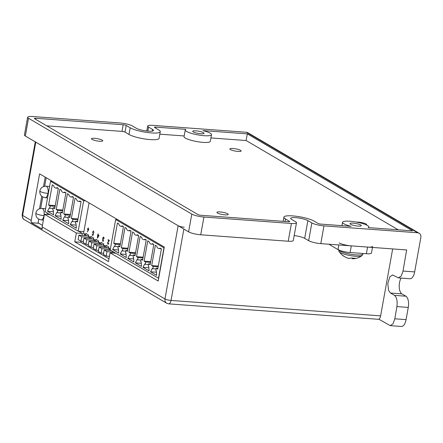 <?xml version="1.0" encoding="UTF-8"?>
<svg xmlns="http://www.w3.org/2000/svg" width="443" height="443" viewBox="0 0 443 443"><rect width="100%" height="100%" fill="white"/><g stroke="black" fill="none" stroke-linecap="round" stroke-linejoin="round"><path stroke-width="0.66" d="M49.572 186.63A5.748 2.658 -85.8 0 0 49.555 186.619A5.748 2.658 -85.8 0 0 48.979 186.431L45.928 186.21A5.748 2.658 94.2 0 1 46.504 186.392A5.748 2.658 94.2 0 1 47.994 193.403A5.748 2.658 94.2 0 1 45.081 197.678C41.315 196.908 39.571 194.654 39.842 190.927C40.618 187.849 42.644 186.281 45.928 186.21M45.574 208.825A5.748 2.658 -85.8 0 0 45.563 208.814A5.748 2.658 -85.8 0 0 44.981 208.631L41.93 208.404A5.748 2.658 94.2 0 1 42.506 208.592A5.748 2.658 94.2 0 1 43.995 215.603A5.748 2.658 94.2 0 1 41.088 219.878C37.323 219.102 35.578 216.854 35.85 213.122C36.625 210.048 38.652 208.476 41.93 208.404M46.199 177.721L44.665 186.254M42.738 196.985L40.673 208.454M38.74 219.18L38.087 222.835L42.445 225.393M47.213 214.484A5.748 2.658 -85.8 0 0 47.224 213M49.516 214.346L49.461 214.65M338.563 249.564L339.022 251.641A11.806 2.32 10.2 0 0 340.069 252.504A11.806 2.32 10.2 0 0 351.864 255.844A11.806 2.32 10.2 0 0 361.859 255.749L363.011 253.961A12.421 2.442 10.2 0 1 353.337 254.625A12.421 2.442 10.2 0 1 339.798 250.954A12.421 2.442 10.2 0 1 338.629 249.935M348.824 258.391L351.875 257.97A13.943 12.061 120.4 0 0 355.125 258.214L353.315 258.784L352.08 258.629L352.185 258.036M344.338 256.475A15.998 13.838 -59.6 0 1 343.009 255.716M349.173 258.479L347.644 258.086A15.998 13.838 120.4 0 1 343.69 255.988L342.096 255.057L339.022 251.641M89.054 202.872L83.572 233.334L85.15 235.621M108.912 240.638L107.621 242.775L107.926 244.364L108.795 243.318L108.009 243.938L107.754 242.842L109.393 240.444L108.109 239.685L108.031 240.123L108.912 240.638L107.577 242.775L108.075 244.414M102.909 239.248L102.571 239.99L102.926 241.407L103.645 240.654L102.964 240.97L102.698 240.089L103.385 239.248L102.964 238.013L103.607 237.404L104.094 238.589L103.69 236.977L102.793 237.952L102.909 239.248L102.532 239.984L103.025 241.452M103.479 237.359L104.099 238.567M97.67 235.117L97.399 238.184L99.033 235.438L98.136 234.912L98.141 233.838L97.36 238.162M93.534 231.013L92.609 232.115L93.191 233.893L92.892 234.94L92.244 234.563L92.166 234.995L92.947 235.449L93.517 233.455L93.063 233.428L92.775 232.226L93.445 231.44L93.899 232.542L93.357 230.953M92.609 232.115L93.229 233.893L92.892 234.94M93.346 231.407L93.899 232.525M93.517 233.455L93.063 233.428M88.373 227.984L87.548 228.931L87.886 230.51A2.58 1.191 -85.8 0 0 88.091 230.581L87.282 231.994L88.716 229.607L88.229 227.94M83.356 241.418L80.881 241.236L81.678 236.795L78.893 235.161L86.424 235.715L85.604 234.53L83.572 233.334M85.604 234.53L85.804 233.417L88.594 235.056L88.39 236.163L90.056 238.578M88.417 244.386L85.942 244.204L86.739 239.763L83.948 238.129L91.479 238.683L90.66 237.498L88.39 236.163M90.66 237.498L90.859 236.385L93.65 238.024L93.451 239.131L95.112 241.546M93.473 247.355L90.998 247.172L91.795 242.731L89.01 241.097L96.535 241.651L95.721 240.466L93.451 239.131M95.721 240.466L95.921 239.353L98.706 240.992L98.507 242.099L100.173 244.514M98.529 250.323L96.053 250.14L96.851 245.699L94.066 244.065L101.597 244.619L100.777 243.434L98.507 242.099M100.777 243.434L100.976 242.321L103.762 243.96L103.562 245.068L105.229 247.482M103.59 253.291L101.109 253.108L101.912 248.667L99.121 247.033L106.652 247.587L105.833 246.402L103.562 245.068M105.833 246.402L106.032 245.289L108.823 246.928L108.624 248.036L110.285 250.45M110.351 249.055L108.624 248.036M115.169 253.169L114.831 252.676M108.031 240.123L108.95 240.638M108.147 239.707L108.07 240.123M108.668 243.224L108.053 243.938M102.77 238.766L102.948 239.253M103.728 236.977L102.831 237.952L102.809 238.771M103.512 240.56L103.003 240.975M97.787 234.707L97.709 235.117M97.964 234.812L98.18 233.86M93.573 231.019L92.648 232.115M93.556 233.461L93.102 233.428L93.556 233.461M92.166 234.995L92.947 235.432M92.282 234.585L92.21 235M88.091 230.581L87.282 231.994M88.412 227.99L87.592 228.931L87.924 230.51A2.58 1.191 -85.8 0 0 88.129 230.587M101.912 248.667L109.438 249.221M96.851 245.699L104.382 246.253M91.795 242.731L99.326 243.285M86.739 239.763L94.265 240.316M81.678 236.795L89.209 237.348M109.427 256.314L106.17 256.076L106.968 251.635L113.929 252.15M98.623 235.676L97.726 237.177L98.662 235.676L98.058 235.344L98.662 235.676M88.218 228.378L88.589 229.496L88.041 230.1M88.589 229.496L88.129 230.133M99.121 247.033L98.324 251.469L101.109 253.108M106.652 247.587L108.673 247.737M94.066 244.065L93.268 248.501L96.053 250.14M101.597 244.619L103.618 244.769M89.01 241.097L88.207 245.533L90.998 247.172M96.535 241.651L98.562 241.8M83.948 238.129L83.151 242.565L85.942 244.204M91.479 238.683L93.506 238.832M78.893 235.161L78.095 239.597L80.881 241.236M86.424 235.715L88.445 235.864M106.968 251.635L104.183 250.002L103.38 254.437L106.17 256.076M104.183 250.002L111.143 250.511M97.726 237.177L98.058 235.344M87.996 230.1L87.725 229.009L88.284 228.411L88.545 229.491M83.888 231.584L78.178 231.163L45.053 211.721L50.535 181.276L52.507 181.425M48.625 205.092L52.274 184.792L53.542 185.534A7.01 3.239 -85.8 0 0 55.785 188.07A7.01 3.239 -85.8 0 0 57.081 187.616L58.343 188.358L54.694 208.653L53.177 207.761L52.772 210.021L53.276 210.314L53.575 214.855L47.506 211.294L49.228 207.939L49.738 208.238L50.142 205.984L48.625 205.092L55.248 205.58M56.211 209.545L59.86 189.244L61.128 189.986A7.01 3.239 -85.8 0 0 63.371 192.522A7.01 3.239 -85.8 0 0 64.667 192.068L65.929 192.81L62.28 213.105L60.763 212.214L60.353 214.473L60.863 214.766L61.162 219.307L55.093 215.747L56.815 212.391L57.319 212.69L57.728 210.436L56.211 209.545L62.834 210.032M63.798 213.997L67.447 193.696L68.715 194.438A7.01 3.239 -85.8 0 0 70.958 196.974A7.01 3.239 -85.8 0 0 72.253 196.52L73.516 197.262L69.867 217.557L68.349 216.666L67.94 218.925L68.449 219.219L68.748 223.759L62.679 220.199L64.401 216.843L64.905 217.142L65.315 214.888L63.798 213.997L70.42 214.484M71.384 218.449L75.033 198.148L76.296 198.896A7.01 3.239 -85.8 0 0 78.544 201.427A7.01 3.239 -85.8 0 0 79.84 200.972L81.102 201.715L77.453 222.009L75.936 221.118L75.526 223.377L76.035 223.671L76.334 228.211L70.265 224.651L71.987 221.295L72.491 221.594L72.901 219.34L71.384 218.449L78.001 218.936M78.178 231.163L83.661 200.718L50.535 181.276M85.632 200.867L83.661 200.718M47.506 211.294L53.37 211.726M55.093 215.747L60.957 216.178M62.679 220.199L68.543 220.631M70.265 224.651L76.13 225.083M55.109 206.349L50.142 205.984M53.177 207.761L54.832 207.883M62.696 210.802L57.728 210.436M60.763 212.214L62.419 212.335M70.282 215.254L65.315 214.888M68.349 216.666L70.005 216.788M77.863 219.706L72.901 219.34M75.936 221.118L77.591 221.24M53.044 208.481L49.738 208.238M60.63 212.933L57.319 212.69M68.216 217.386L64.905 217.142M75.803 221.838L72.491 221.594M42.174 226.899A4.602 3.981 120.4 0 0 42.323 229.158L31.37 222.729A4.602 3.981 -59.6 0 1 31.226 220.47L39.61 173.855L164.309 247.039L158.19 281.039L110.063 252.792L108.474 261.619L74.756 241.834L76.346 233.001L44.444 214.279L42.174 226.899L164.968 298.97L178.147 225.714L35.789 142.159A4.602 0.903 -169.8 0 1 35.329 141.644M31.226 220.47L22.61 215.414A4.602 0.903 -169.8 0 1 22.15 214.899C22.344 217.779 23.075 219.374 24.348 219.678L166.712 303.233A4.602 3.981 -59.6 0 1 164.968 298.97A4.602 0.903 -169.8 0 0 167.57 299.883A4.602 0.903 -169.8 0 0 171.031 300.437A4.602 2.126 94.2 0 1 168.7 303.854L378.289 319.287A4.602 2.126 -85.8 0 0 380.62 315.87L392.664 248.922M31.37 222.729L38.84 223.278M329.586 244.276L329.52 244.63L337.981 249.597A9.203 1.811 -169.8 0 0 350.103 252.532L366.383 253.734A9.203 1.811 -169.8 0 0 371.455 253.025L372.463 247.432M45.208 177.139L43.514 186.547M41.758 196.304L39.521 208.747M50.12 214.7L44.444 214.279M78.61 231.196L82.453 233.455L76.346 233.001M81.052 241.247L80.864 242.282L74.756 241.834M82.453 233.455L82.105 235.394M80.864 242.282L108.984 258.79M115.739 253.208L110.063 252.792M178.147 225.714A4.602 0.903 10.2 0 0 184.21 227.181M339.183 242.936A9.203 1.811 10.2 0 0 351.305 245.876L367.585 247.072A9.203 1.811 10.2 0 0 372.657 246.363M158.677 278.315L110.191 249.952L115.667 219.506L117.644 219.65M122.218 225.847L123.481 226.589L119.831 246.884L118.314 245.992L117.904 248.252L118.414 248.545L118.713 253.086L112.644 249.525L114.366 246.17L114.87 246.469L115.28 244.215L113.762 243.323L117.412 223.023L118.68 223.765A7.01 3.239 -85.8 0 0 120.922 226.301A7.01 3.239 -85.8 0 0 122.218 225.847M129.805 230.299L131.067 231.041L127.418 251.336L125.901 250.445L125.491 252.704L126 252.997L126.299 257.538L120.23 253.977L121.952 250.622L122.456 250.921L122.866 248.667L121.349 247.775L124.998 227.475L126.266 228.217A7.01 3.239 -85.8 0 0 128.509 230.753A7.01 3.239 -85.8 0 0 129.805 230.299M137.391 234.751L138.653 235.493L135.004 255.788L133.487 254.897L133.077 257.156L133.587 257.449L133.886 261.99L127.817 258.43L129.539 255.074L130.043 255.373L130.452 253.119L128.935 252.228L132.584 231.927L133.847 232.669A7.01 3.239 -85.8 0 0 136.095 235.205A7.01 3.239 -85.8 0 0 137.391 234.751M144.977 239.203L146.24 239.945L142.585 260.24L141.073 259.349L140.664 261.608L141.173 261.902L141.472 266.442L135.403 262.882L137.125 259.526L137.629 259.825L138.039 257.571L136.522 256.68L140.171 236.379L141.433 237.121A7.01 3.239 -85.8 0 0 143.682 239.657A7.01 3.239 -85.8 0 0 144.977 239.203M152.564 243.656L153.826 244.398L150.171 264.692L148.654 263.801L148.25 266.06L148.754 266.354L149.058 270.894L142.989 267.334L144.711 263.978L145.215 264.277L145.62 262.023L144.102 261.132L147.757 240.837L149.02 241.579A7.01 3.239 -85.8 0 0 151.268 244.11A7.01 3.239 -85.8 0 0 152.564 243.656M160.15 248.108L161.413 248.85L157.758 269.145L156.241 268.253L155.836 270.512L156.34 270.806L156.645 275.347L150.576 271.786L152.298 268.436L152.802 268.729L153.206 266.476L151.689 265.584L155.343 245.289L156.606 246.031A7.01 3.239 -85.8 0 0 158.849 248.562A7.01 3.239 -85.8 0 0 160.15 248.108M158.489 278.304L163.965 247.853L115.667 219.506M120.385 243.811L113.762 243.323M112.644 249.525L118.508 249.957M127.972 248.263L121.349 247.775M120.23 253.977L126.094 254.409M135.552 252.715L128.935 252.228M127.817 258.43L133.681 258.862M143.139 257.167L136.522 256.68M135.403 262.882L141.262 263.314M150.725 261.619L144.102 261.132M142.989 267.334L148.848 267.766M158.312 266.071L151.689 265.584M150.576 271.786L156.434 272.218M118.314 245.992L119.97 246.114M120.247 244.58L115.28 244.215M125.901 250.445L127.556 250.566M127.833 249.032L122.866 248.667M133.487 254.897L135.143 255.018M135.414 253.485L130.452 253.119M141.073 259.349L142.724 259.471M143 257.937L138.039 257.571M148.654 263.801L150.31 263.923M150.587 262.389L145.62 262.023M156.241 268.253L157.896 268.375M158.173 266.841L153.206 266.476M118.181 246.712L114.87 246.469M125.768 251.164L122.456 250.921M133.354 255.617L130.043 255.373M140.94 260.069L137.629 259.825M148.527 264.521L145.215 264.277M156.113 268.973L152.802 268.729M360.757 225A5.748 1.13 -169.8 0 1 361.327 225.642A5.748 1.13 -169.8 0 1 356.848 225.952A5.748 1.13 -169.8 0 1 350.585 224.252A5.748 1.13 -169.8 0 1 350.009 223.61A5.748 1.13 -169.8 0 1 354.489 223.3A5.748 1.13 -169.8 0 1 360.757 225M203.464 132.678A5.748 1.13 -169.8 0 1 204.035 133.326A5.748 1.13 -169.8 0 1 199.555 133.631A5.748 1.13 -169.8 0 1 193.286 131.931A5.748 1.13 -169.8 0 1 192.716 131.289A5.748 1.13 -169.8 0 1 197.196 130.978A5.748 1.13 -169.8 0 1 203.464 132.678M185.246 129.943L184.044 136.605A13.34 2.619 10.2 0 0 185.373 138.094A13.34 2.619 10.2 0 0 199.915 142.042A13.34 2.619 10.2 0 0 210.309 141.328L211.505 134.666A13.34 2.619 10.2 0 0 210.176 133.177A13.34 2.619 10.2 0 0 202.938 130.596L247.299 133.864L412.56 230.858L368.199 227.591A13.34 2.619 10.2 0 0 368.797 226.988A13.34 2.619 10.2 0 0 367.474 225.493A13.34 2.619 10.2 0 0 352.933 221.55A13.34 2.619 10.2 0 0 342.539 222.264A13.34 2.619 10.2 0 0 343.868 223.759A13.34 2.619 10.2 0 0 351.105 226.334L320.987 224.114A2.298 0.454 -169.8 0 1 317.958 223.383L313.976 221.046A16.103 3.162 10.2 0 0 296.428 216.284A16.103 3.162 10.2 0 0 283.885 217.142A16.103 3.162 10.2 0 0 285.491 218.947L289.473 221.284A2.298 0.454 -169.8 0 1 289.7 221.544A2.298 0.454 -169.8 0 1 288.432 221.721L200.934 215.276A2.298 0.454 -169.8 0 1 197.905 214.539L34.637 118.718A2.298 0.454 -169.8 0 1 34.404 118.458A2.298 0.454 -169.8 0 1 35.673 118.281L123.171 124.727A2.298 0.454 -169.8 0 1 126.205 125.458L130.187 127.794A16.103 3.162 10.2 0 0 147.735 132.557A16.103 3.162 10.2 0 0 160.277 131.698A16.103 3.162 10.2 0 0 158.672 129.893L154.69 127.556A2.298 0.454 -169.8 0 1 154.463 127.296A2.298 0.454 -169.8 0 1 155.731 127.124L185.844 129.339A13.34 2.619 10.2 0 0 185.246 129.943A13.34 2.619 10.2 0 0 186.575 131.438A13.34 2.619 10.2 0 0 201.111 135.381A13.34 2.619 10.2 0 0 211.505 134.666M227.641 213.77A5.748 1.13 -169.8 0 1 228.217 214.412A5.748 1.13 -169.8 0 1 223.737 214.722A5.748 1.13 -169.8 0 1 217.469 213.022A5.748 1.13 -169.8 0 1 216.898 212.38A5.748 1.13 -169.8 0 1 221.378 212.07A5.748 1.13 -169.8 0 1 227.641 213.77M102.206 140.149A5.748 1.13 -169.8 0 1 102.776 140.791A5.748 1.13 -169.8 0 1 98.296 141.101A5.748 1.13 -169.8 0 1 92.033 139.401A5.748 1.13 -169.8 0 1 91.457 138.753A5.748 1.13 -169.8 0 1 95.937 138.449A5.748 1.13 -169.8 0 1 102.206 140.149M240.577 150.338A5.748 1.13 -169.8 0 1 241.147 150.98A5.748 1.13 -169.8 0 1 236.667 151.29A5.748 1.13 -169.8 0 1 230.404 149.59A5.748 1.13 -169.8 0 1 229.828 148.942A5.748 1.13 -169.8 0 1 234.308 148.638A5.748 1.13 -169.8 0 1 240.577 150.338M356.465 222.109A5.748 1.13 -169.8 0 1 366.012 223.959A5.748 1.13 -169.8 0 1 366.588 224.601A5.748 1.13 -169.8 0 1 366.272 224.883M320.782 243.628L406.652 249.952L403.025 271.05L414.659 271.908L420.85 237.498A4.602 3.981 -59.6 0 0 419.111 233.234A4.602 3.981 -59.6 0 0 417.577 232.763L323.977 225.869A9.203 1.811 -169.8 0 1 311.855 222.934L308.66 240.693A9.203 1.811 10.2 0 0 320.782 243.628L323.977 225.869M294.185 235.576A9.203 1.811 -169.8 0 1 304.679 238.356L308.66 240.693M27.616 117.234L24.42 134.993A9.203 1.811 10.2 0 0 25.334 136.023L188.602 231.85A9.203 1.811 10.2 0 0 200.723 234.79L288.221 241.23A9.203 1.811 10.2 0 0 293.294 240.521L296.489 222.763A9.203 1.811 -169.8 0 1 291.416 223.471L203.918 217.031A9.203 1.811 -169.8 0 1 191.797 214.091L28.529 118.264A9.203 1.811 -169.8 0 1 27.616 117.234A9.203 1.811 -169.8 0 1 32.688 116.531L120.186 122.971A9.203 1.811 -169.8 0 1 132.307 125.906L136.289 128.243A9.203 1.811 -169.8 0 0 146.317 130.967A9.203 1.811 -169.8 0 0 153.483 130.475A9.203 1.811 -169.8 0 0 152.569 129.445L148.588 127.108A9.203 1.811 -169.8 0 1 147.669 126.078A9.203 1.811 -169.8 0 1 152.746 125.369L246.347 132.263A4.602 3.981 120.4 0 1 247.875 132.734L419.111 233.234M378.815 319.187L390.233 325.649L393.046 323.761L394.818 318.805L396.917 306.589C397.587 301.079 396.767 297.342 394.464 295.365L390.482 293.028L388.589 290.403L387.802 283.631L389.84 276.792L392.614 274.965L398.44 277.894L401.253 276.006L403.025 271.05M296.489 222.763A9.203 1.811 -169.8 0 0 295.575 221.733L291.594 219.396A9.203 1.811 -169.8 0 1 290.674 218.366A9.203 1.811 -169.8 0 1 297.846 217.873A9.203 1.811 -169.8 0 1 307.874 220.597L311.855 222.934M398.44 277.894L410.002 278.747A9.203 4.247 -85.8 0 0 414.659 271.908M401.092 278.088A9.203 4.247 -85.8 0 0 399.232 287.097A9.203 4.247 -85.8 0 0 401.901 293.87L405.882 296.206L394.464 295.365M390.233 325.649L401.413 326.469A9.203 4.247 -85.8 0 0 406.07 319.63L408.269 307.425A9.203 4.247 -85.8 0 0 405.882 296.206M159.834 134.174L184.161 135.962M126.205 125.458L125.004 132.119L128.985 134.456A16.103 3.162 10.2 0 0 146.533 139.218A16.103 3.162 10.2 0 0 159.081 138.354L160.277 131.698M46.786 125.845L121.975 131.383L123.171 124.727M247.299 133.864L246.103 140.525L398.213 229.801M210.918 137.934L246.103 140.525M125.004 132.119A2.298 0.454 10.2 0 0 121.975 131.383M47.994 193.403A5.748 1.13 -169.8 0 1 39.842 190.927M43.995 215.603A5.748 1.13 -169.8 0 1 35.85 213.122M24.348 219.678A4.602 3.981 -59.6 0 1 23.235 218.637A4.602 3.981 -59.6 0 1 22.61 215.414L35.789 142.159M380.62 315.87L171.031 300.437L183.873 229.075M367.585 247.072L366.383 253.734M351.305 245.876L350.103 252.532M338.817 244.957L337.981 249.597M304.679 238.356L307.874 220.597M291.416 223.471L288.221 241.23M203.918 217.031L200.723 234.79M191.797 214.091L188.602 231.85M28.529 118.264L25.334 136.023M152.27 131.122L152.569 129.445M147.862 131.139L148.588 127.108M417.577 232.763L246.347 132.263M401.901 293.87L390.482 293.028M396.917 306.589L408.269 307.425M394.818 318.805L406.07 319.63M155.731 127.124L155.559 128.066M130.187 127.794L128.985 134.456M35.673 118.281L35.506 119.228M285.491 218.947L285.037 221.467M289.395 221.705L289.473 221.284M45.081 197.678L47.551 197.86M41.088 219.878L43.408 220.049M363.094 253.49L363.011 253.961M361.859 255.749C359.306 257.577 356.46 258.59 353.315 258.784M58.16 188.247L55.785 188.07M65.747 192.699L63.371 192.522M73.333 197.152L70.958 196.974M80.914 201.604L78.544 201.427M166.712 303.233L168.7 303.854M22.15 214.899L35.29 141.865M123.298 226.478L120.922 226.301M130.884 230.93L128.509 230.753M138.465 235.383L136.095 235.205M146.052 239.835L143.682 239.657M153.638 244.287L151.268 244.11M161.224 248.739L158.849 248.562M341.93 225.659L342.539 222.264M368.687 227.63L368.797 226.988M146.783 131.023L147.669 126.078M283.132 221.328L283.885 217.142"/></g></svg>
